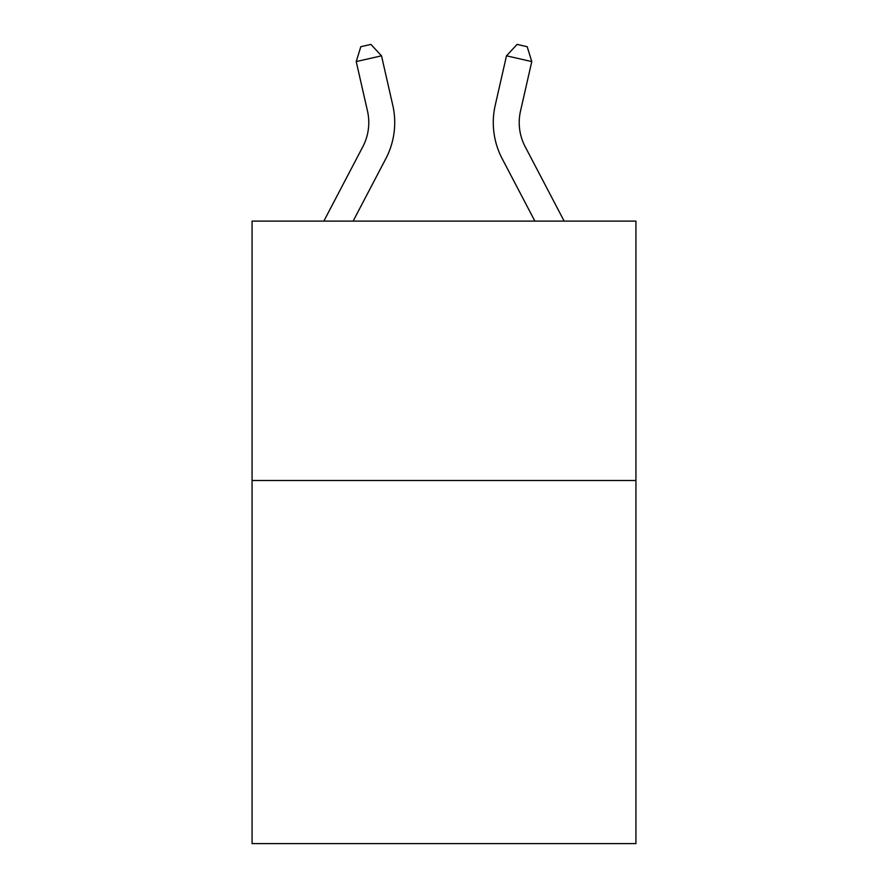 <?xml version="1.0" encoding="UTF-8"?>
<svg xmlns="http://www.w3.org/2000/svg" width="888" height="888" viewBox="0 0 888 888"><rect width="100%" height="100%" fill="white"/><g stroke="black" fill="none" stroke-linecap="round" stroke-linejoin="round"><path stroke-width="1.33" d="M635.93 480.486L635.93 843.6L252.07 843.6L252.07 221.112L635.93 221.112L635.93 480.486L252.07 480.486M362.859 146.631L323.843 221.112L362.859 146.631A51.87 51.87 -38.5 0 0 367.488 111.033L356.221 61.583L360.806 46.709L370.918 44.4L381.507 55.822L392.774 105.272A77.811 77.811 141.5 0 1 385.836 158.663L353.124 221.112M520.512 111.033A51.87 51.87 38.5 0 0 525.141 146.631L564.158 221.112L525.141 146.631A51.87 51.87 17.3 0 1 520.512 111.033L531.779 61.583L506.493 55.822L495.227 105.272A77.811 77.811 -141.5 0 0 502.164 158.663L534.876 221.112M381.507 55.822L356.221 61.583M506.493 55.822L517.082 44.4L527.195 46.709L531.779 61.583"/></g></svg>
